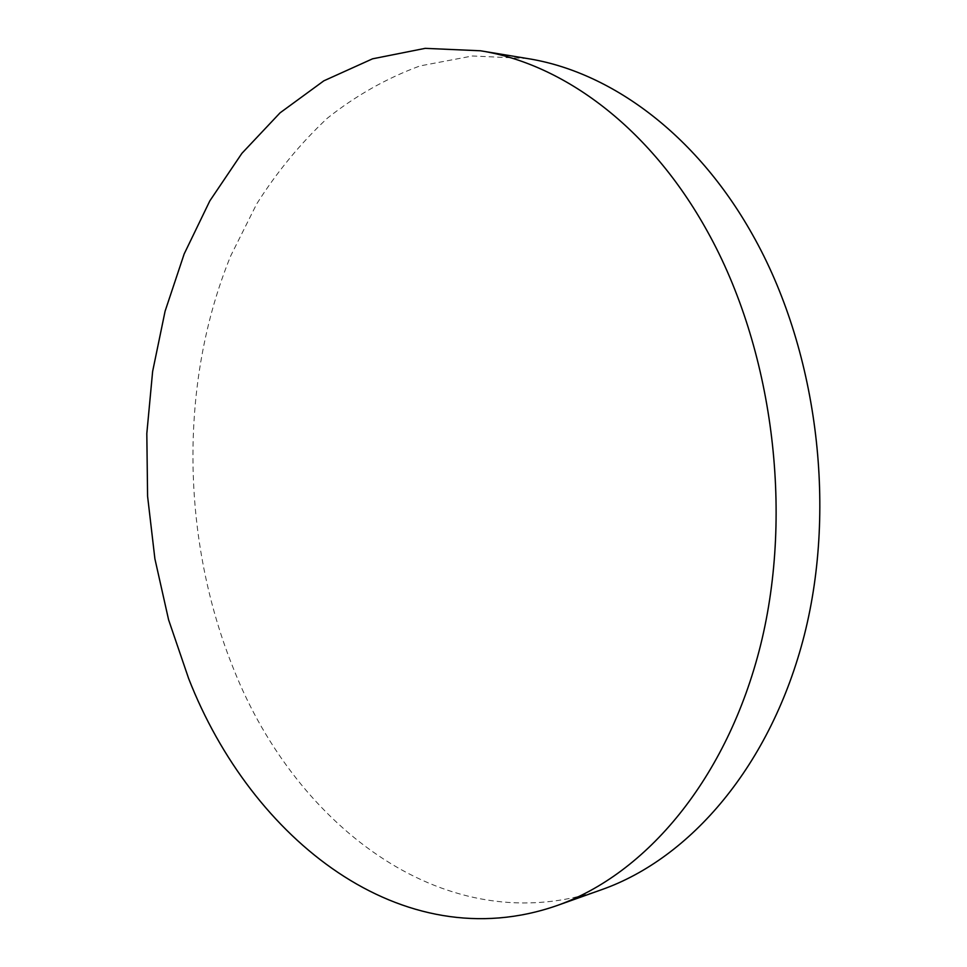 <?xml version="1.0" encoding="UTF-8"?>
<svg xmlns="http://www.w3.org/2000/svg" width="967" height="967" viewBox="0 0 967 967"><rect width="100%" height="100%" fill="white"/><g stroke="black" fill="none" stroke-linecap="round" stroke-linejoin="round"><path stroke-width="0.73" stroke-dasharray="4.83 3.63" d="M601.837 889.604C447.612 943.429 296.881 827.534 234.207 670.482C180.962 539.985 178.653 382.859 230.787 255.723L256.678 203.964C277.046 171.824 300.58 143.261 327.269 118.276C355.638 95.721 386.51 78.279 419.908 65.949L472.464 55.977L527.511 58.552"/><path stroke-width="1.45" d="M707.336 231.294C772.512 348.12 793.834 510.588 760.666 644.82C727.281 779.184 645.787 874.289 556.919 905.596C401.921 959.542 251.372 839.356 188.625 678.483L168.609 619.847L154.889 558.769L147.588 496.301L146.815 433.518L152.629 371.449L165.091 311.205L184.177 253.934L209.827 200.882L241.883 153.366L280.055 112.849L323.848 80.817L372.561 58.818L425.202 48.35L480.466 50.78C563.048 63.774 649.703 127.028 707.336 231.294M480.466 50.78L527.511 58.552C609.718 71.51 695.503 133.216 752.326 234.34C816.571 347.637 837.325 504.834 804.326 635.089C771.11 765.477 690.281 858.406 601.837 889.604L556.919 905.596"/></g></svg>
